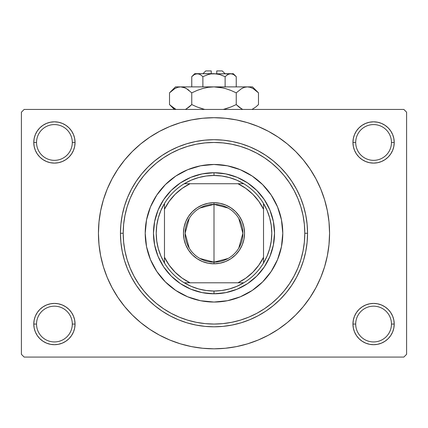 <?xml version="1.0" encoding="UTF-8"?>
<svg xmlns="http://www.w3.org/2000/svg" width="428" height="428" viewBox="0 0 428 428"><rect width="100%" height="100%" fill="white"/><g stroke="black" fill="none" stroke-linecap="round" stroke-linejoin="round"><path stroke-width="0.64" d="M353.346 320.032L352.945 324.055L355.7 324.055A17.885 17.885 0 0 0 373.585 341.94A17.885 17.885 0 0 0 391.465 324.055A17.885 17.885 0 0 0 373.585 306.175A17.885 17.885 0 0 0 355.7 324.055L352.945 324.055A20.635 20.635 0 0 1 373.585 303.42A20.635 20.635 0 0 1 394.22 324.055L391.465 324.055A17.885 17.885 0 0 1 373.585 341.94A17.885 17.885 0 0 1 355.7 324.055A17.885 17.885 0 0 1 373.585 306.175A17.885 17.885 0 0 1 391.465 324.055L394.22 324.055L393.824 320.032L392.647 316.158L390.743 312.595L388.175 309.465L385.045 306.897L381.482 304.993L377.608 303.816L373.585 303.42L369.557 303.816L365.689 304.993L362.12 306.897L358.99 309.465L356.422 312.595L354.518 316.158L353.346 320.032L352.945 324.055L353.346 328.083L354.518 331.951L356.422 335.52L358.99 338.65L362.12 341.218L365.689 343.122L369.557 344.294L373.585 344.695L377.608 344.294L381.482 343.122L385.045 341.218L388.175 338.65L390.743 335.52L392.647 331.951L393.824 328.083L394.22 324.055L393.824 320.032L392.647 316.158M34.176 320.032L33.78 324.055L36.535 324.055A17.885 17.885 0 0 0 54.415 341.94A17.885 17.885 0 0 0 72.3 324.055A17.885 17.885 0 0 0 54.415 306.175A17.885 17.885 0 0 0 36.535 324.055L33.78 324.055A20.635 20.635 0 0 1 54.415 303.42A20.635 20.635 0 0 1 75.055 324.055L72.3 324.055A17.885 17.885 0 0 1 54.415 341.94A17.885 17.885 0 0 1 36.535 324.055A17.885 17.885 0 0 1 54.415 306.175A17.885 17.885 0 0 1 72.3 324.055L75.055 324.055L74.654 320.032L73.482 316.158L71.578 312.595L69.01 309.465L65.88 306.897L62.311 304.993L58.443 303.816L54.415 303.42L50.392 303.816L46.518 304.993L42.955 306.897L39.825 309.465L37.257 312.595L35.353 316.158L34.176 320.032L33.78 324.055L34.176 328.083L35.353 331.951L37.257 335.52L39.825 338.65L42.955 341.218L46.518 343.122L50.392 344.294L54.415 344.695L58.443 344.294L62.311 343.122L65.88 341.218L69.01 338.65L71.578 335.52L73.482 331.951L74.654 328.083L75.055 324.055L74.654 320.032M46.518 123.398L42.955 125.302L39.825 127.87L37.257 131L35.353 134.569L34.176 138.437L33.78 142.465L36.535 142.465A17.885 17.885 0 0 0 54.415 160.345A17.885 17.885 0 0 0 72.3 142.465A17.885 17.885 0 0 0 54.415 124.58A17.885 17.885 0 0 0 36.535 142.465L33.78 142.465A20.635 20.635 0 0 1 54.415 121.825A20.635 20.635 0 0 1 75.055 142.465L72.3 142.465A17.885 17.885 0 0 1 54.415 160.345A17.885 17.885 0 0 1 36.535 142.465A17.885 17.885 0 0 1 54.415 124.58A17.885 17.885 0 0 1 72.3 142.465L75.055 142.465L74.654 138.437L73.482 134.569L71.578 131L69.01 127.87L65.88 125.302L62.311 123.398L58.443 122.226L54.415 121.825L50.392 122.226L46.518 123.398L42.955 125.302L39.825 127.87L37.257 131L35.353 134.569L34.176 138.437L33.78 142.465L34.176 146.488L35.353 150.362L37.257 153.925L39.825 157.055L42.955 159.623L46.518 161.527L50.392 162.704L54.415 163.1L58.443 162.704L62.311 161.527L65.88 159.623L69.01 157.055L71.578 153.925L73.482 150.362L74.654 146.488L75.055 142.465L74.654 138.437L73.482 134.569L71.578 131L69.01 127.87M365.689 123.398L362.12 125.302L358.99 127.87L356.422 131L354.518 134.569L353.346 138.437L352.945 142.465L355.7 142.465A17.885 17.885 0 0 0 373.585 160.345A17.885 17.885 0 0 0 391.465 142.465A17.885 17.885 0 0 0 373.585 124.58A17.885 17.885 0 0 0 355.7 142.465L352.945 142.465A20.635 20.635 0 0 1 373.585 121.825A20.635 20.635 0 0 1 394.22 142.465L391.465 142.465A17.885 17.885 0 0 1 373.585 160.345A17.885 17.885 0 0 1 355.7 142.465A17.885 17.885 0 0 1 373.585 124.58A17.885 17.885 0 0 1 391.465 142.465L394.22 142.465L393.824 138.437L392.647 134.569L390.743 131L388.175 127.87L385.045 125.302L381.482 123.398L377.608 122.226L373.585 121.825L369.557 122.226L365.689 123.398L362.12 125.302L358.99 127.87L356.422 131L354.518 134.569L353.346 138.437L352.945 142.465L353.346 146.488L354.518 150.362L356.422 153.925L358.99 157.055L362.12 159.623L365.689 161.527L369.557 162.704L373.585 163.1L377.608 162.704L381.482 161.527L385.045 159.623L388.175 157.055L390.743 153.925L392.647 150.362L393.824 146.488L394.22 142.465L393.824 138.437L392.647 134.569M260.679 155.38L264.445 157.766L256.8 153.187L248.748 149.372L240.359 146.371L231.714 144.209L222.897 142.899L213.984 142.465M151.378 330.384L159.526 335.172L169.777 340.025L180.456 343.845L191.455 346.6L202.674 348.264L214 348.82L225.326 348.264L236.545 346.6L247.544 343.845L258.223 340.025L268.474 335.172L278.2 329.346L287.311 322.589L295.716 314.976L303.329 306.571L310.086 297.46L315.912 287.734L320.765 277.483L324.585 266.805L327.34 255.805L329.004 244.586L329.56 233.26A115.56 115.56 0 0 1 214 348.82A115.56 115.56 0 0 1 98.44 233.26A115.56 115.56 0 0 1 214 117.7A115.56 115.56 0 0 1 329.56 233.26L329.004 221.934L327.34 210.715L324.585 199.716L320.765 189.037L315.912 178.786L310.086 169.06L303.329 159.949L295.716 151.544L287.311 143.931L278.2 137.174L268.474 131.348L258.223 126.495L247.544 122.676L236.545 119.92L225.326 118.256L214 117.7L206.44 117.946M403.85 357.075L24.15 357.075L21.4 354.325L21.4 112.195L24.15 109.445L403.85 109.445L24.15 109.445L21.4 112.195L21.4 354.325L24.15 357.075L403.85 357.075L406.6 354.325L406.6 112.195L406.6 354.325L403.85 357.075M403.85 109.445L406.6 112.195L403.85 109.445M214 117.7L202.674 118.256L191.455 119.92L180.456 122.676L169.777 126.495L159.526 131.348L149.8 137.174L140.689 143.931L132.284 151.544L124.671 159.949L117.914 169.06L112.088 178.786L107.235 189.037L103.416 199.716L100.66 210.715L98.996 221.934L98.44 233.26L98.996 244.586L100.66 255.805L103.416 266.805L107.235 277.483L112.088 287.734L117.914 297.46L124.671 306.571L132.284 314.976L140.689 322.589L149.8 329.346L159.526 335.172M214 348.82L221.56 348.574M270.138 334.268L278.141 329.383M276.622 136.136L268.474 131.348M157.862 132.252L149.859 137.137M390.743 131L388.175 127.87M393.824 146.488L394.22 142.465A20.635 20.635 0 0 1 373.585 163.1A20.635 20.635 0 0 1 352.945 142.465L353.346 146.488M362.12 159.623L365.689 161.527M369.557 162.704L373.585 163.1L377.608 162.704M385.045 159.623L388.175 157.055L390.743 153.925L392.647 150.362M65.88 125.302L62.311 123.398M74.654 146.488L75.055 142.465A20.635 20.635 0 0 1 54.415 163.1A20.635 20.635 0 0 1 33.78 142.465L34.176 146.488L35.353 150.362M37.257 153.925L39.825 157.055L42.955 159.623M50.392 162.704L54.415 163.1L58.443 162.704M62.311 161.527L65.88 159.623M65.88 306.897L62.311 304.993M58.443 303.816L54.415 303.42L50.392 303.816M42.955 306.897L39.825 309.465L37.257 312.595L35.353 316.158M62.311 343.122L65.88 341.218L69.01 338.65L71.578 335.52L73.482 331.951L74.654 328.083L75.055 324.055A20.635 20.635 0 0 1 54.415 344.695A20.635 20.635 0 0 1 33.78 324.055L34.176 328.083L35.353 331.951M37.257 335.52L39.825 338.65M390.743 312.595L388.175 309.465L385.045 306.897M377.608 303.816L373.585 303.42L369.557 303.816M365.689 304.993L362.12 306.897M381.482 343.122L385.045 341.218L388.175 338.65L390.743 335.52L392.647 331.951L393.824 328.083L394.22 324.055A20.635 20.635 0 0 1 373.585 344.695A20.635 20.635 0 0 1 352.945 324.055L353.346 328.083L354.518 331.951L356.422 335.52L358.99 338.65M362.12 341.218L365.689 343.122M310.086 169.06L303.329 159.949M117.914 297.46L124.671 306.571M291.88 279.939L289.494 283.705L294.073 276.06L297.888 268.008L300.889 259.619L303.051 250.974L304.361 242.157L304.795 233.26L307.55 233.26A93.55 93.55 0 0 0 214 139.71A93.55 93.55 0 0 0 120.45 233.26L123.205 233.26A90.795 90.795 0 0 1 214 142.465A90.795 90.795 0 0 1 304.795 233.26L304.361 224.363L303.051 215.546L300.889 206.901L297.888 198.512L294.073 190.46L289.494 182.815L284.187 175.657L278.205 169.055L271.603 163.073L264.445 157.766M167.321 311.14L163.555 308.754L171.2 313.333L179.252 317.148L187.641 320.149L196.286 322.311L205.103 323.622L214.016 324.055M136.12 186.581L138.506 182.815L133.927 190.46L130.112 198.512L127.111 206.901L124.949 215.546L123.639 224.363L123.205 233.26L123.639 242.157L124.949 250.974L127.111 259.619L130.112 268.008L133.927 276.06L138.506 283.705L143.813 290.863L149.795 297.465L156.397 303.447L163.555 308.754M271.213 271.443A68.785 68.785 0 0 0 282.785 233.26A68.785 68.785 0 0 1 214 302.045A68.785 68.785 0 0 1 145.215 233.26A68.785 68.785 0 0 0 146.531 246.667M175.817 290.473A68.785 68.785 0 0 0 200.571 300.724L187.678 296.807L175.785 290.452L165.363 281.897L156.809 271.475L150.453 259.582L146.536 246.678A68.785 68.785 0 0 0 156.787 271.443M156.83 271.507A68.785 68.785 0 0 0 165.347 281.886M165.374 281.913A68.785 68.785 0 0 0 175.753 290.43M200.593 300.729A68.785 68.785 0 0 0 227.407 300.729M146.536 246.678L145.215 233.26L146.536 219.842L150.453 206.938L156.809 195.045L165.363 184.623L175.785 176.069L187.678 169.713L200.582 165.797L214 164.475L227.418 165.797L240.322 169.713L252.215 176.069L262.637 184.623L271.192 195.045L277.547 206.938L281.464 219.842L282.785 233.26L281.464 246.678L277.547 259.582L271.192 271.475L262.637 281.897L252.215 290.452L240.322 296.807L227.418 300.724A68.785 68.785 0 0 0 252.183 290.473M252.247 290.43A68.785 68.785 0 0 0 262.626 281.913M262.653 281.886A68.785 68.785 0 0 0 271.17 271.507M120.45 233.26A93.55 93.55 0 0 1 214 139.71A93.55 93.55 0 0 1 307.55 233.26A93.55 93.55 0 0 1 214 326.81A93.55 93.55 0 0 1 120.45 233.26L120.899 242.43L122.248 251.509L124.478 260.417L127.571 269.057L131.498 277.36L136.216 285.235L141.684 292.608L147.853 299.407L154.652 305.576L162.025 311.044L169.9 315.762L178.203 319.689L186.843 322.782L195.751 325.013L204.83 326.361L214 326.81L223.17 326.361L232.249 325.013L241.157 322.782L249.797 319.689L258.1 315.762L265.975 311.044L273.348 305.576L280.147 299.407L286.316 292.608L291.784 285.235L296.502 277.36L300.429 269.057L303.522 260.417L305.752 251.509L307.101 242.43L307.55 233.26L307.101 224.09L305.752 215.011L303.522 206.103L300.429 197.463L296.502 189.16L291.784 181.285L286.316 173.912L280.147 167.113L273.348 160.944L265.975 155.476L258.1 150.758L249.797 146.831L241.157 143.738L232.249 141.508L223.17 140.159L214 139.71L204.83 140.159L195.751 141.508L186.843 143.738L178.203 146.831L169.9 150.758L162.025 155.476L154.652 160.944L147.853 167.113L141.684 173.912L136.216 181.285L131.498 189.16L127.571 197.463L124.478 206.103L122.248 215.011L120.899 224.09L120.45 233.26A93.55 93.55 0 0 0 214 326.81A93.55 93.55 0 0 0 307.55 233.26L304.795 233.26A90.795 90.795 0 0 1 214 324.055A90.795 90.795 0 0 1 123.205 233.26L120.45 233.26M214 324.055L222.897 323.622L231.714 322.311L240.359 320.149L248.748 317.148L256.8 313.333L264.445 308.754L271.603 303.447L278.205 297.465L284.187 290.863L289.494 283.705M214 142.465L205.103 142.899L196.286 144.209L187.641 146.371L179.252 149.372L171.2 153.187L163.555 157.766L156.397 163.073L149.795 169.055L143.813 175.657L138.506 182.815M227.418 300.724L214 302.045L200.582 300.724M274.53 233.26L273.369 245.067L269.924 256.425L264.327 266.89L256.8 276.06L247.63 283.587L237.166 289.184L225.807 292.629L214 293.79L202.193 292.629L190.834 289.184L180.37 283.587L171.2 276.06L163.673 266.89L158.076 256.425L154.631 245.067L153.47 233.26L154.631 221.453L158.076 210.095L163.673 199.63L171.2 190.46L180.37 182.933L190.834 177.336L202.193 173.891L214 172.73L225.807 173.891L237.166 177.336L247.63 182.933L256.8 190.46L264.327 199.63L269.924 210.095L273.369 221.453L274.53 233.26M156.787 195.077A68.785 68.785 0 0 0 145.215 233.26A68.785 68.785 0 0 1 214 164.475A68.785 68.785 0 0 1 282.785 233.26A68.785 68.785 0 0 0 281.469 219.853M281.464 219.832A68.785 68.785 0 0 0 271.213 195.077M271.17 195.013A68.785 68.785 0 0 0 262.653 184.634M262.626 184.607A68.785 68.785 0 0 0 252.247 176.09M252.183 176.047A68.785 68.785 0 0 0 227.429 165.797M227.407 165.791A68.785 68.785 0 0 0 200.593 165.791M200.571 165.797A68.785 68.785 0 0 0 175.817 176.047M175.753 176.09A68.785 68.785 0 0 0 165.374 184.607M165.347 184.634A68.785 68.785 0 0 0 156.83 195.013M228.092 258.48L214 262.15A28.89 28.89 0 0 0 242.89 233.26A28.89 28.89 0 0 0 214 204.37L214 202.717A30.543 30.543 0 0 1 244.543 233.26A30.543 30.543 0 0 1 214 263.803L214 204.37A28.89 28.89 0 0 1 242.89 233.26A28.89 28.89 0 0 1 214 262.15L199.908 258.48M199.908 208.04L214 204.37L228.092 208.04M238.765 218.387L242.89 233.26L238.765 248.133M164.475 263.022A57.78 57.78 0 0 1 164.475 203.498L160.912 210.448L158.323 217.82L156.75 225.465L156.22 233.26L156.75 241.055L158.323 248.7L160.912 256.072L164.475 263.022A57.78 57.78 0 0 0 184.238 282.785L191.188 286.348L198.56 288.937L206.205 290.51L214 291.04A57.78 57.78 0 0 1 184.238 282.785L243.762 282.785A57.78 57.78 0 0 1 214 291.04L221.795 290.51L229.44 288.937L236.812 286.348L243.762 282.785A57.78 57.78 0 0 0 263.525 263.022L267.088 256.072L269.677 248.7L271.25 241.055L271.78 233.26L271.25 225.465L269.677 217.82L267.088 210.448L263.525 203.498A57.78 57.78 0 0 1 263.525 263.022L263.525 203.498A57.78 57.78 0 0 0 243.762 183.735L236.812 180.172L229.44 177.583L221.795 176.01L214 175.48L214 172.73A60.53 60.53 0 0 0 153.47 233.26A60.53 60.53 0 0 0 214 293.79L214 291.04L214 293.79A60.53 60.53 0 0 1 153.47 233.26A60.53 60.53 0 0 1 214 172.73A60.53 60.53 0 0 1 274.53 233.26A60.53 60.53 0 0 1 214 293.79A60.53 60.53 0 0 0 274.53 233.26A60.53 60.53 0 0 0 214 172.73L214 175.48L206.205 176.01L198.56 177.583L191.188 180.172L184.238 183.735A57.78 57.78 0 0 1 243.762 183.735L184.238 183.735A57.78 57.78 0 0 0 164.475 203.498L164.475 263.022A57.78 57.78 0 0 0 184.238 282.785L237.984 282.785L245.891 278.104L252.911 272.171L258.844 265.151L263.525 257.244L263.525 209.276L258.844 201.369L252.911 194.349L245.891 188.416L237.984 183.735L190.016 183.735L182.109 188.416L175.089 194.349L169.156 201.369L164.475 209.276L164.475 257.244L169.156 265.151L175.089 272.171L182.109 278.104L190.016 282.785A55.03 55.03 0 0 1 164.475 257.244L164.475 263.022M214 202.717L219.96 203.305L225.69 205.044L230.97 207.864L235.598 211.662L239.396 216.29L242.216 221.57L243.955 227.3L244.543 233.26L243.955 239.22L242.216 244.95L239.396 250.23L235.598 254.858L230.97 258.656L225.69 261.476L219.96 263.215L214 263.803L208.04 263.215L202.31 261.476L197.03 258.656L192.402 254.858L188.604 250.23L185.784 244.95L184.045 239.22L183.457 233.26L184.045 227.3L185.784 221.57L188.604 216.29L192.402 211.662L197.03 207.864L202.31 205.044L208.04 203.305L214 202.717L214 262.15A28.89 28.89 0 0 1 185.11 233.26A28.89 28.89 0 0 1 214 204.37A28.89 28.89 0 0 0 185.11 233.26A28.89 28.89 0 0 0 214 262.15L214 263.803A30.543 30.543 0 0 1 183.457 233.26A30.543 30.543 0 0 1 214 202.717M243.762 183.735A57.78 57.78 0 0 1 263.525 203.498L263.525 209.276A55.03 55.03 0 0 0 237.984 183.735L243.762 183.735M263.525 263.022A57.78 57.78 0 0 1 243.762 282.785L237.984 282.785A55.03 55.03 0 0 0 263.525 257.244L263.525 263.022M164.475 203.498A57.78 57.78 0 0 1 184.238 183.735L190.016 183.735A55.03 55.03 0 0 0 164.475 209.276L164.475 203.498M189.235 248.133L185.11 233.26L189.235 218.387M205.745 70.925L211.25 70.925L205.745 70.925L202.995 73.675M211.25 73.675L211.25 70.925L211.25 73.675M225.133 76.644L219.73 74.509L225.117 76.655L225.117 86.884L225.117 76.655L227.808 74.515L230.681 73.675L233.533 74.504L236.24 76.655L236.24 86.884L236.24 76.655L233.57 74.526M228.119 74.349L225.117 76.655L219.73 74.509L216.894 73.894L219.725 74.509L225.117 76.655L227.808 74.515L229.221 73.9L233.26 73.675L229.231 73.894M227.824 74.504L228.37 74.221L227.824 74.504M211.095 73.894L208.27 74.509L202.883 76.655L200.192 74.515L202.883 76.655L208.27 74.509L211.095 73.894L214 73.675L219.725 74.509L214 73.675L197.319 73.675L200.176 74.504L202.883 76.655L200.181 74.509L202.883 76.655L202.883 86.884L202.883 76.655L208.27 74.509L211.095 73.894L230.681 73.675L229.242 73.889L230.681 73.675L233.533 74.504L232.142 73.9M192.338 76.104L191.76 76.655L191.76 86.884L191.76 76.655L194.446 74.515L195.858 73.9L197.319 73.675L199.63 74.221M198.785 73.9L199.528 74.178M170.371 92.015L169.52 92.844L169.52 104.587L169.52 92.844L174.897 88.564L177.716 87.323L180.643 86.884L175.48 86.884L252.52 86.884L247.357 86.884L250.236 87.312L253.071 88.543L258.48 92.844L258.48 104.587L255.832 106.984L251.996 109.445L255.832 106.984L258.48 104.587L258.48 92.844L257.929 92.304M242.724 109.445L238.894 106.989L236.24 104.587L236.24 92.844L241.611 88.564L244.436 87.323L247.357 86.884L244.458 87.317M185.024 87.868L180.643 86.884L177.716 87.323L180.643 86.884L175.48 86.884L169.52 92.844L174.897 88.564L177.716 87.323L180.643 86.884L183.516 87.312L186.351 88.543L191.76 92.844L191.76 104.587L191.76 92.844L197.062 90.442L202.54 88.553L208.19 87.317L214 86.884L180.643 86.884L183.516 87.312L186.351 88.543L191.76 92.844L197.062 90.442L202.546 88.548L208.19 87.317L214 86.884L219.767 87.312L225.438 88.548L230.938 90.442L236.24 92.844L230.938 90.442L225.449 88.548L219.789 87.317L225.438 88.548L230.96 90.452L225.46 88.553L230.96 90.452L236.24 92.844L241.611 88.564L244.436 87.323L247.357 86.884L250.284 87.323L253.071 88.543L258.48 92.844L252.52 86.884M243.018 87.852L241.627 88.553M241.611 88.564L236.24 92.844L236.24 104.587L230.96 106.979L236.24 104.587L241.633 108.878L239.423 107.407M241.627 108.878L236.24 104.587L230.938 106.984L223.272 109.445M250.236 87.312L247.357 86.884L244.484 87.312L247.357 86.884L214 86.884L208.211 87.317L214 86.884L223.229 87.975M203.674 109.188L197.041 106.979L191.76 104.587L197.062 106.984L204.728 109.445L197.041 106.979L204.728 109.445L197.041 106.979L191.76 104.587L186.373 108.878M185.768 109.204L189.112 106.984L186.389 108.867M191.76 92.844L186.367 88.553L188.582 90.03M176.004 109.445L170.093 105.149M176.02 87.975L174.929 88.543L176.02 87.975M185.121 87.911L183.542 87.317M197.041 90.452L202.551 88.548L208.19 87.317M242.799 87.949L241.649 88.543L242.799 87.949M257.699 92.084L255.917 90.517M191.76 104.587L189.112 106.984L191.76 104.587M174.929 108.889L169.52 104.587L174.378 109.445M170.296 105.342L172.168 106.984M230.96 106.979L236.24 104.587L238.888 106.989M225.433 108.883L230.938 106.984L225.46 108.878M257.688 105.352L258.48 104.587M194.74 73.675L191.76 76.655L194.446 74.515L197.319 73.675L194.74 73.675L232.12 73.889M218.537 74.204L216.905 73.894M216.75 70.925L222.255 70.925L216.75 70.925L216.75 73.675L216.75 70.925M228.488 74.167L229.221 73.9M225.117 76.655L219.355 74.408M191.76 76.655L194.446 74.515M236.24 104.587L241.611 108.867M225.438 88.548L219.81 87.317M189.112 90.447L186.389 88.564M185.201 87.949L186.373 88.553M219.767 87.312L214 86.884L208.233 87.312M251.98 87.975L253.071 88.543M224.331 88.243L225.433 88.543M172.377 107.15L171.746 106.636M195.858 73.9L198.769 73.894M233.26 73.675L236.24 76.655M222.255 70.925L225.005 73.675"/></g></svg>
